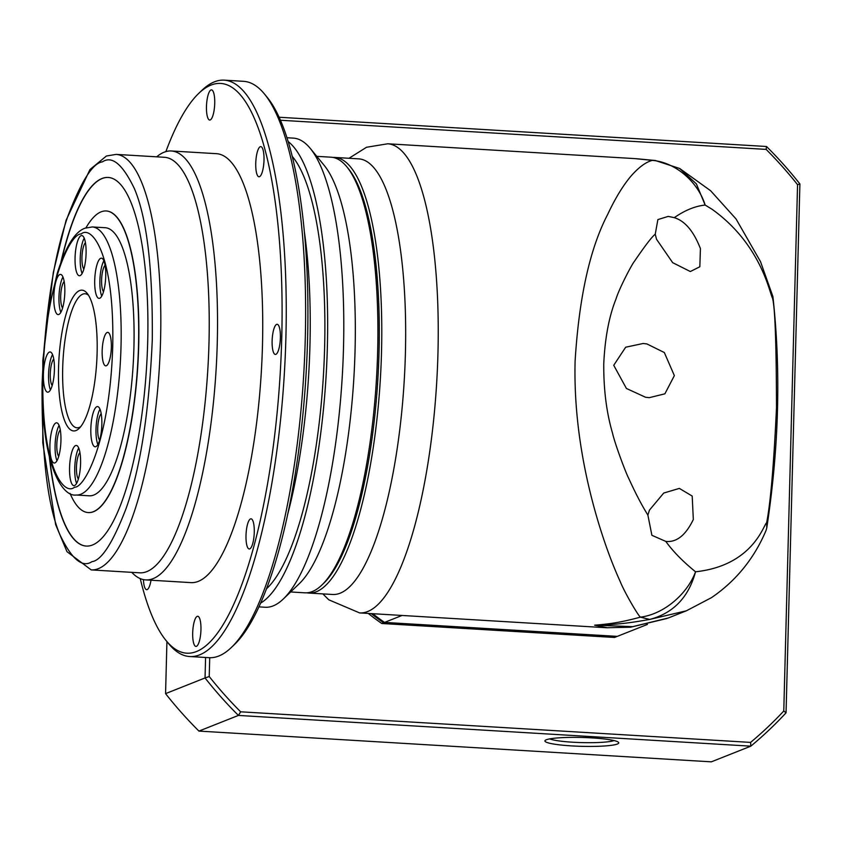 <?xml version="1.0" encoding="UTF-8"?>
<svg xmlns="http://www.w3.org/2000/svg" width="842" height="842" viewBox="0 0 842 842"><rect width="100%" height="100%" fill="white"/><g stroke="black" fill="none" stroke-linecap="round" stroke-linejoin="round"><path stroke-width="1.26" d="M332.979 157.433A218.204 58.614 93.4 0 1 334.916 157.433L358.808 158.864A218.204 58.614 93.4 0 1 404.949 366.565A218.204 58.614 93.4 0 1 340.063 593.221A218.204 58.614 93.4 0 1 332.664 594.484L308.782 593.052A218.204 58.614 93.4 0 1 306.846 592.821M607.629 627.795L594.62 625.185C613.671 623.722 624.543 621.343 640.383 617.165C637.373 614.428 624.311 591.821 620.27 581.685C612.881 565.487 605.977 547.026 599.557 526.303C586.095 482.677 573.465 423.926 575.107 361.081C579.064 297.268 589.947 248.358 607.724 214.342C615.102 198.544 622.827 185.84 630.879 176.231C638.741 167.274 645.898 161.99 652.35 160.39L634.931 158.612L387.762 143.782A234.992 63.129 93.4 0 1 437.966 352.851A234.992 63.129 93.4 0 1 367.586 611.555A234.992 63.129 93.4 0 1 359.608 612.913L606.777 627.753M334.916 157.433A218.204 58.614 93.4 0 1 381.068 365.133A218.204 58.614 93.4 0 1 316.182 591.789A218.204 58.614 93.4 0 1 308.782 593.052M655.244 234.213L656.518 239.244L672.663 262.662L690.335 271.534L699.839 266.756L700.418 248.59C693.661 231.234 684.946 220.92 674.274 217.657L668.232 216.394L657.876 219.583L655.244 234.213C651.95 236.728 644.961 245.843 634.268 261.546C631.837 264.399 619.133 288.638 616.007 298.973C609.04 316.413 604.956 338.031 603.756 363.818C603.577 389.372 606.482 412.454 612.492 433.051C615.06 444.418 626.174 473.741 628.606 478.098C638.678 500.253 644.435 509.294 647.887 515.146L649.424 510.157L663.717 493.054L679.347 488.402L692.198 496.064L693.324 519.503C685.704 535.28 676.526 542.574 665.79 541.395C672.979 551.394 682.894 561.53 695.545 571.781C687.346 594.063 663.885 614.228 640.383 617.165L649.729 619.417C630.658 622.827 617.575 624.659 594.62 625.185L632.668 626.648L668.306 617.975L686.325 610.818L649.729 619.417C673.326 613.208 688.598 597.325 695.545 571.781C753.558 565.529 763.799 523.987 766.63 522.829L766.778 527.86L766.041 530.46C754.2 558.467 736.045 580.843 711.564 597.599L686.409 610.797M645.509 397.235L649.235 397.677L664.885 393.824L674.358 375.627L664.327 352.535L646.909 343.936L643.12 343.494L625.68 347.209L613.734 365.281L626.416 388.467L645.509 397.235M655.697 160.548L652.35 160.39C675.716 162.285 698.123 182.188 705.143 205.059L711.858 209.132C761.347 244.454 769.514 293.069 772.514 298.142C775.029 307.204 776.356 343.736 776.492 407.738C773.851 464.3 770.567 502.663 766.63 522.829M347.683 167.863A216.194 58.077 93.4 0 1 377.89 378.605A216.194 58.077 93.4 0 1 322.697 584.211M402.044 615.46L384.531 622.406L617.291 636.373L647.414 624.427M372.743 613.702A234.992 224.582 68.4 0 0 384.531 622.406M647.887 515.146L651.897 535.302L665.79 541.395M635.994 158.685L655.265 160.496L679.631 168.474L696.355 183.851L705.143 205.059C695.229 206.069 684.935 210.268 674.274 217.657M679.831 168.589L710.616 190.734L736.055 218.973L760.515 261.662L772.893 296.531L772.514 298.142M549.731 738.887A33.575 4.031 -178.5 0 0 572.739 742.212A33.575 4.031 -178.5 0 0 614.039 740.571M591.926 737.897A36.922 4.431 -178.5 0 0 545.206 740.402A36.922 4.431 -178.5 0 0 571.729 745.907A36.922 4.431 -178.5 0 0 618.491 742.328A36.922 4.431 -178.5 0 0 591.926 737.897M280.502 120.248L766.136 149.392A399.476 381.794 -111.6 0 1 797.553 184.661L783.776 711.006A399.476 381.794 -111.6 0 1 750.601 742.402L240.654 711.806A399.476 381.794 -111.6 0 1 209.226 676.526L209.721 657.718M368.28 613.439A234.992 224.582 68.4 0 0 381.784 623.501L614.534 637.468L616.376 636.741A234.992 224.582 -111.6 0 0 617.06 636.363M797.553 184.661L799.9 183.956A402.834 385.005 68.4 0 0 766.525 146.497L766.136 149.392M766.525 146.497L279.165 117.249M205.585 657.486L205.048 677.957L209.226 676.526M166.927 641.583L165.569 693.629L205.048 677.957A402.834 385.005 68.4 0 0 238.423 715.426L240.654 711.806M165.569 693.629A402.834 385.005 68.4 0 0 198.944 731.088L238.423 715.426L750.822 746.17L750.601 742.402M198.944 731.088L711.332 761.842L750.822 746.17A402.834 385.005 68.4 0 0 786.049 712.827L783.776 711.006M786.049 712.827L799.9 183.956M381.784 623.501L383.615 622.775L616.376 636.741M383.615 622.775A234.992 224.582 -111.6 0 1 371.259 613.618M316.771 156.338L331.043 157.191A218.204 58.614 93.4 0 1 346.841 166.821L348.514 168.853A216.194 58.077 93.4 0 1 379.047 351.661A216.194 58.077 93.4 0 1 323.644 583.338L321.739 585.158A218.204 58.614 93.4 0 1 304.909 592.821L290.637 591.968M346.841 166.821A218.204 58.614 93.4 0 1 377.658 351.325A218.204 58.614 93.4 0 1 321.739 585.158M287.017 137.741L293.321 138.12A234.992 63.129 93.4 0 1 310.33 148.476L324.254 165.464A218.204 58.614 93.4 0 1 355.071 349.967A218.204 58.614 93.4 0 1 299.152 583.801L283.301 598.999A234.992 63.129 93.4 0 1 265.167 607.25L258.862 606.871M310.33 148.476A234.992 63.129 93.4 0 1 343.515 347.178A234.992 63.129 93.4 0 1 283.301 598.999M288.227 141.614A234.992 63.129 93.4 0 1 327.38 346.209A234.992 63.129 93.4 0 1 260.536 603.167M292.321 156.465A224.919 60.424 93.4 0 1 324.623 347.304A224.919 60.424 93.4 0 1 266.367 588.916M304.457 232.403A234.992 63.129 93.4 0 1 309.951 345.167A234.992 63.129 93.4 0 1 287.501 514.967M198.786 93.336L201.954 90.304A288.701 77.559 93.4 0 1 224.235 80.158L243.601 81.327A288.701 77.559 93.4 0 1 264.504 94.051L267.293 97.451A285.343 76.654 93.4 0 1 307.583 338.737A285.343 76.654 93.4 0 1 234.465 644.509L231.287 647.551A288.701 77.559 93.4 0 1 209.016 657.686L189.65 656.528A288.701 77.559 93.4 0 1 168.737 643.793L165.958 640.404A285.343 76.654 -86.6 0 0 281.765 337.179A285.343 76.654 -86.6 0 0 198.786 93.336A285.343 76.654 -86.6 0 0 165.874 151.613M264.504 94.051A288.701 77.559 93.4 0 1 305.278 338.179A288.701 77.559 93.4 0 1 231.287 647.551M272.124 341.01A15.103 4.063 93.4 0 1 277.155 324.286A15.103 4.063 93.4 0 1 280.386 337.726A15.103 4.063 93.4 0 1 275.345 354.45A15.103 4.063 93.4 0 1 272.124 341.01M246.001 535.544A15.103 4.063 93.4 0 1 251.042 518.819A15.103 4.063 93.4 0 1 254.263 532.26A15.103 4.063 93.4 0 1 249.232 548.984A15.103 4.063 93.4 0 1 246.001 535.544M192.692 632.984A15.103 4.063 93.4 0 1 197.723 616.26A15.103 4.063 93.4 0 1 200.954 629.7A15.103 4.063 93.4 0 1 195.912 646.424A15.103 4.063 93.4 0 1 192.692 632.984M206.469 106.597A15.103 4.063 93.4 0 1 211.51 89.884A15.103 4.063 93.4 0 1 214.731 103.324A15.103 4.063 93.4 0 1 209.7 120.038A15.103 4.063 93.4 0 1 206.469 106.597M255.747 163.337A15.103 4.063 93.4 0 1 260.788 146.613A15.103 4.063 93.4 0 1 264.009 160.054A15.103 4.063 93.4 0 1 258.978 176.778A15.103 4.063 93.4 0 1 255.747 163.337M224.235 80.158A288.701 77.559 93.4 0 1 285.912 337.01A288.701 77.559 93.4 0 1 189.65 656.528M140.246 578.612A285.343 76.654 -86.6 0 0 165.958 640.404M156.696 156.822A214.847 57.719 93.4 0 1 171.389 150.981A214.847 57.719 93.4 0 1 217.289 342.126A214.847 57.719 93.4 0 1 145.655 579.896A214.847 57.719 93.4 0 1 131.762 572.339M171.389 150.981L216.583 153.686A214.847 57.719 93.4 0 1 262.483 344.831A214.847 57.719 93.4 0 1 190.839 582.611L145.655 579.896M116.122 154.391L164.537 157.296A208.132 55.909 93.4 0 1 208.995 342.462A208.132 55.909 93.4 0 1 139.604 572.813L91.189 569.908L66.981 551.668L55.646 524.619L42.795 442.903L42.826 360.355L53.309 272.408L66.076 220.299L89.947 169.558L106.408 156.012L116.122 154.391A208.132 55.909 93.4 0 1 160.58 339.558A208.132 55.909 93.4 0 1 98.24 568.697A208.132 55.909 93.4 0 1 91.189 569.908M108.355 177.462A184.63 49.604 -86.6 0 0 61.413 260.946M60.898 262.325A184.63 49.604 93.4 0 1 108.25 177.451A184.63 49.604 93.4 0 1 147.697 341.726A184.63 49.604 93.4 0 1 86.137 546.058A184.63 49.604 93.4 0 1 49.268 456.143M85.958 227.835A151.065 40.584 93.4 0 1 106.239 210.963A151.065 40.584 93.4 0 1 138.52 345.367A151.065 40.584 93.4 0 1 88.147 512.557A151.065 40.584 93.4 0 1 70.023 493.38M106.345 210.974A151.065 40.584 93.4 0 1 106.439 210.974A151.065 40.584 93.4 0 1 138.709 345.378A151.065 40.584 93.4 0 1 88.336 512.567A151.065 40.584 93.4 0 1 88.242 512.557M92.325 226.951L105.239 227.719A134.278 36.069 93.4 0 1 133.931 347.188A134.278 36.069 93.4 0 1 89.147 495.801L76.243 495.022C61.803 497.138 45.563 465.005 43.279 412.285C41.321 377.479 43.289 342.726 49.194 308.046L57.172 273.555C67.486 240.97 77.159 230.94 85.126 228.15L92.325 226.951A134.278 36.069 93.4 0 1 121.016 346.409A134.278 36.069 93.4 0 1 80.79 494.243A134.278 36.069 93.4 0 1 76.243 495.022M58.54 368.249A70.496 18.934 93.4 0 1 87.158 293.332A70.496 18.934 93.4 0 1 97.114 352.945A70.496 18.934 93.4 0 1 79.043 428.494A70.496 18.934 93.4 0 1 58.54 368.249M88.536 295.289A67.139 18.04 -86.6 0 0 85.074 293.774A67.139 18.04 -86.6 0 0 62.687 368.08A67.139 18.04 -86.6 0 0 77.032 427.81A67.139 18.04 -86.6 0 0 80.643 426.715M103.871 260.767A20.145 5.41 -86.6 0 0 99.987 278.26A20.145 5.41 -86.6 0 0 101.745 296.089M99.703 298.268A20.145 5.41 93.4 0 1 99.019 298.384A20.145 5.41 93.4 0 1 94.757 279.207A20.145 5.41 93.4 0 1 100.745 258.284A20.145 5.41 93.4 0 1 101.429 258.168A20.145 5.41 93.4 0 1 105.692 277.344A20.145 5.41 93.4 0 1 99.703 298.268M99.977 409.18A20.145 5.41 -86.6 0 0 96.104 426.673A20.145 5.41 -86.6 0 0 97.861 444.502M95.82 446.681A20.145 5.41 93.4 0 1 95.135 446.797A20.145 5.41 93.4 0 1 90.873 427.62A20.145 5.41 93.4 0 1 96.862 406.697A20.145 5.41 93.4 0 1 97.546 406.581A20.145 5.41 93.4 0 1 101.808 425.757A20.145 5.41 93.4 0 1 95.82 446.681M78.727 448.039A20.145 5.41 -86.6 0 0 74.738 468.036A20.145 5.41 -86.6 0 0 76.601 483.35M69.57 467.731A20.145 5.41 93.4 0 1 76.285 445.439A20.145 5.41 93.4 0 1 80.59 463.353A20.145 5.41 93.4 0 1 73.875 485.645A20.145 5.41 93.4 0 1 69.57 467.731M59.077 425.41A20.145 5.41 -86.6 0 0 55.088 445.418A20.145 5.41 -86.6 0 0 56.951 460.732M49.92 445.102A20.145 5.41 93.4 0 1 56.635 422.81A20.145 5.41 93.4 0 1 60.94 440.734A20.145 5.41 93.4 0 1 54.225 463.026A20.145 5.41 93.4 0 1 49.92 445.102M52.541 354.566A20.145 5.41 -86.6 0 0 48.562 374.574A20.145 5.41 -86.6 0 0 50.425 389.888M43.395 374.258A20.145 5.41 93.4 0 1 50.11 351.967A20.145 5.41 93.4 0 1 54.414 369.891A20.145 5.41 93.4 0 1 47.699 392.183A20.145 5.41 93.4 0 1 43.395 374.258M62.961 276.997A20.145 5.41 -86.6 0 0 59.077 294.49A20.145 5.41 -86.6 0 0 60.845 312.319M58.793 314.498A20.145 5.41 93.4 0 1 58.109 314.613A20.145 5.41 93.4 0 1 53.856 295.437A20.145 5.41 93.4 0 1 59.845 274.513A20.145 5.41 93.4 0 1 60.529 274.397A20.145 5.41 93.4 0 1 64.781 293.574A20.145 5.41 93.4 0 1 58.793 314.498M84.221 238.149A20.145 5.41 -86.6 0 0 80.337 255.642A20.145 5.41 -86.6 0 0 82.095 273.471M80.053 275.639A20.145 5.41 93.4 0 1 79.369 275.755A20.145 5.41 93.4 0 1 75.106 256.589A20.145 5.41 93.4 0 1 81.095 235.665A20.145 5.41 93.4 0 1 81.779 235.55A20.145 5.41 93.4 0 1 86.042 254.726A20.145 5.41 93.4 0 1 80.053 275.639M106.313 365.775A16.787 4.505 93.4 0 1 105.745 365.87A16.787 4.505 93.4 0 1 102.198 349.893A16.787 4.505 93.4 0 1 107.187 332.464A16.787 4.505 93.4 0 1 107.755 332.369A16.787 4.505 93.4 0 1 111.312 348.346A16.787 4.505 93.4 0 1 106.313 365.775M103.492 291.753A13.882 3.726 93.4 0 1 101.598 280.091A13.882 3.726 93.4 0 1 105.082 265.283M99.609 440.166A13.882 3.726 93.4 0 1 97.704 428.504A13.882 3.726 93.4 0 1 101.198 413.696M78.348 479.024A13.882 3.726 93.4 0 1 76.454 467.352A13.882 3.726 93.4 0 1 79.937 452.554M58.708 456.396A13.882 3.726 93.4 0 1 56.803 444.734A13.882 3.726 93.4 0 1 60.287 429.925M52.172 385.552A13.882 3.726 93.4 0 1 50.267 373.89A13.882 3.726 93.4 0 1 53.762 359.081M62.592 307.983A13.882 3.726 93.4 0 1 60.687 296.321A13.882 3.726 93.4 0 1 64.181 281.512M83.853 269.135A13.882 3.726 93.4 0 1 81.948 257.473A13.882 3.726 93.4 0 1 85.431 242.664M151.002 580.222A15.103 4.063 93.4 0 1 146.634 589.684A15.103 4.063 93.4 0 1 143.435 579.601M49.615 457.564A184.63 49.604 -86.6 0 0 86.231 546.069M91.957 561.656C82.316 568.118 71.644 559.162 59.95 534.786C47.489 505.379 41.542 454.996 42.1 383.615C45.3 311.203 54.046 254.979 68.328 214.963C81.558 180.693 92.925 163.001 102.429 161.864C112.081 155.402 122.743 164.358 134.436 188.734C146.897 218.141 152.855 268.524 152.286 339.894C149.087 412.317 140.34 468.541 126.068 508.557C112.839 542.816 101.472 560.519 91.957 561.656M74.517 487.192C64.171 496.338 40.953 467.952 42.931 374.437C45.868 280.554 71.075 232.96 81.148 234.002C91.483 224.856 114.701 253.242 112.723 346.757C109.797 440.64 84.589 488.234 74.517 487.192M387.762 143.782L366.544 147.255L348.998 158.275M359.608 612.913L328.769 599.799L322.854 593.894M606.693 627.743L630.511 627.227L666.99 618.481M772.924 296.721C781.05 370.575 778.997 447.618 766.778 527.86"/></g></svg>

